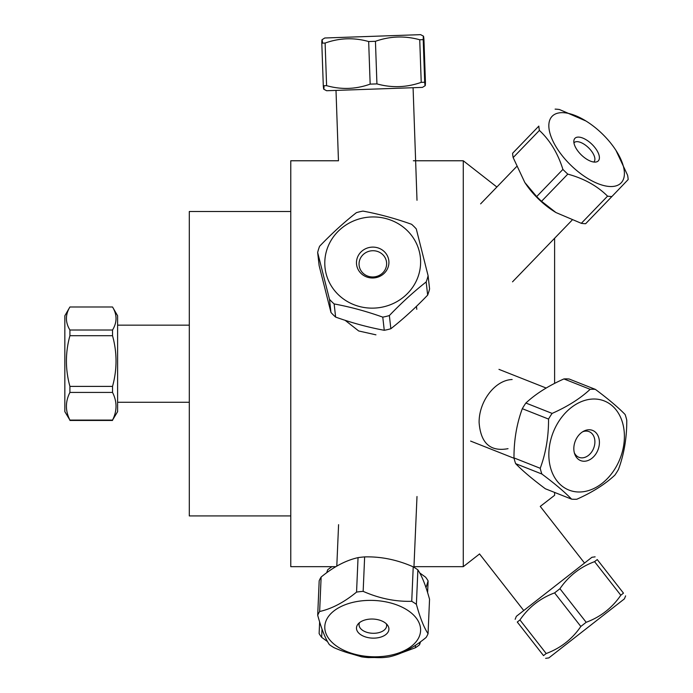 <?xml version="1.0" encoding="UTF-8"?>
<svg xmlns="http://www.w3.org/2000/svg" width="693" height="693" viewBox="0 0 693 693"><rect width="100%" height="100%" fill="white"/><g stroke="black" fill="none" stroke-linecap="round" stroke-linejoin="round"><path stroke-width="1.04" d="M290.774 211.504L189.302 211.504L189.302 515.93L290.774 515.93M338.106 160.767L290.774 160.767L290.774 566.666L335.897 566.666M508.038 448.674C490.358 451.931 480.717 443.243 479.114 422.609C478.794 401.594 494.897 380.05 512.144 379.53M554.608 492.428L554.608 495.313L540.254 506.41L584.52 563.062M413.349 160.767L463.279 160.767L463.279 566.666L413.964 566.666L413.938 567.272L416.995 496.517M375.935 334.832L358.688 330.968L345.114 320.305M512.525 281.834L571.976 220.27L554.608 238.253L554.608 383.411M545.642 658.35L548.847 657.9L624.402 598.873L625.614 595.876M623.483 593.147C626.342 596.812 626.342 596.812 623.483 593.147C626.342 596.812 626.342 596.812 623.483 593.147L620.807 595.235C612.127 607.926 600.58 616.943 586.174 622.297L580.829 626.472C572.141 639.163 560.594 648.18 546.188 653.534L543.52 655.621C546.379 659.286 546.379 659.286 543.52 655.621C546.379 659.286 546.379 659.286 543.52 655.621L517.281 622.037C514.414 618.373 514.414 618.373 517.281 622.037C514.414 618.373 514.414 618.373 517.281 622.037L519.949 619.949C528.629 607.267 540.176 598.25 554.591 592.887L559.935 588.712C568.615 576.03 580.162 567.013 594.568 561.651L597.245 559.563C594.377 555.899 594.377 555.899 597.245 559.563C594.377 555.899 594.377 555.899 597.245 559.563L623.483 593.147M595.114 556.843L591.917 557.285L516.354 616.32L515.15 619.317M546.188 653.534L519.949 619.949M554.591 592.887L580.829 626.472M586.174 622.297L559.935 588.712M594.568 561.651L620.807 595.235M627.598 175.251A56.731 26.273 44 0 1 628.161 179.565A56.731 26.273 44 0 0 627.598 175.251L615.956 150.364L627.598 175.251M585.654 223.709L611.893 196.535L585.654 223.709A56.731 26.273 -136 0 1 581.323 223.319L555.933 212.534L541.554 201.291A56.731 26.273 -136 0 1 536.668 196.587L524.8 182.467L513.158 157.588A56.731 26.273 -136 0 1 512.603 153.274L538.842 126.1A56.731 26.273 44 0 0 539.397 130.423C550.095 140.454 557.934 153.456 562.907 169.413A56.731 26.273 44 0 0 567.792 174.125C583.913 178.499 597.167 185.837 607.562 196.145A56.731 26.273 44 0 0 611.893 196.535L628.161 179.565M584.823 120.305L585.931 120.989A47.938 22.202 -136 0 1 615.237 149.29A47.938 22.202 -136 0 1 608.826 186.434A47.938 22.202 -136 0 1 555.405 145.747A47.938 22.202 -136 0 1 566.285 112.994A47.938 22.202 -136 0 1 585.931 120.989L559.433 109.52L585.377 120.643M559.433 109.52A56.731 26.273 44 0 0 555.11 109.13M579.105 137.127A16.234 7.519 -136 0 1 596.101 149.186A16.234 7.519 -136 0 1 596.179 161.98A16.234 7.519 -136 0 1 581.401 155.007A16.234 7.519 -136 0 1 573.908 140.48A16.234 7.519 -136 0 1 579.105 137.127M593.788 162.032A13.799 6.393 44 0 0 593.953 161.876A13.799 6.393 44 0 0 590.878 150.32A13.799 6.393 44 0 0 577.633 141.684A13.799 6.393 44 0 0 574.099 142.697A13.799 6.393 44 0 0 573.943 142.871M524.8 182.467L525.519 183.541A47.938 22.202 44 0 0 554.824 211.85L555.933 212.534M607.562 196.145L581.323 223.319M541.554 201.291L567.792 174.125M562.907 169.413L536.668 196.587M513.158 157.588L539.397 130.423M538.842 126.1L512.603 153.274M522.305 408.688L548.544 419.066C548.639 436.607 545.867 453.014 540.228 468.286L513.989 457.908C513.903 440.376 516.675 423.96 522.305 408.688A56.731 42.516 -68.4 0 1 525.883 403.031C535.698 393.867 548.38 385.836 563.92 378.932A56.731 42.516 -68.4 0 1 569.152 379.01L595.391 389.388A56.731 42.516 111.6 0 0 590.159 389.31C580.344 398.475 567.671 406.505 552.122 413.409A56.731 42.516 111.6 0 0 548.544 419.066M552.122 413.409L525.883 403.031M540.228 468.286A56.731 42.516 111.6 0 0 541.883 474.029C554.651 483.532 564.561 491.909 571.604 499.151L545.365 488.773C532.596 479.261 522.687 470.894 515.644 463.652A56.731 42.516 -68.4 0 1 513.989 457.908M622.548 422.739A47.938 35.932 -68.4 0 1 597.219 486.711A47.938 35.932 -68.4 0 1 550.06 465.809A47.938 35.932 -68.4 0 1 576.03 404.296A47.938 35.932 -68.4 0 1 622.548 422.739M571.604 499.151A56.731 42.516 111.6 0 0 576.836 499.229C592.376 492.325 605.058 484.294 614.873 475.129A56.731 42.516 111.6 0 0 618.451 469.473C624.081 454.192 626.853 437.785 626.767 420.244A56.731 42.516 111.6 0 0 625.112 414.509C618.069 407.267 608.159 398.899 595.391 389.388M574.454 453.213A16.234 12.171 -68.4 0 1 583.749 431.15A16.234 12.171 -68.4 0 1 598.934 438.331A16.234 12.171 -68.4 0 1 590.696 459.156A16.234 12.171 -68.4 0 1 574.705 454.01A16.234 12.171 -68.4 0 1 574.454 453.213M574.332 452.772A13.799 10.343 111.6 0 0 578.95 457.311A13.799 10.343 111.6 0 0 593.641 448.284A13.799 10.343 111.6 0 0 589.102 431.644A13.799 10.343 111.6 0 0 582.631 431.8M563.92 378.932L590.159 389.31M515.644 463.652L541.883 474.029M319.646 611.503L321.128 577.044A56.731 33.325 2.5 0 0 319.178 580.812L317.697 615.271C321.422 628.82 325.312 638.6 329.366 644.629A56.731 33.325 -177.5 0 0 334.009 647.66C350.043 654.738 366.233 658.055 382.597 657.614A56.731 33.325 -177.5 0 0 389.189 656.877C401.334 654.166 413.643 647.695 426.108 637.465A56.731 33.325 -177.5 0 0 428.057 633.697C424.003 627.676 420.114 617.887 416.389 604.339A56.731 33.325 -177.5 0 0 411.737 601.307C395.382 601.749 379.192 598.431 363.158 591.354A56.731 33.325 -177.5 0 0 356.557 592.091C344.092 602.321 331.782 608.792 319.646 611.503A56.731 33.325 -177.5 0 0 317.697 615.271M407.571 610.247A47.938 28.162 2.5 0 1 404.495 650.562A47.938 28.162 2.5 0 1 335.923 645.616A47.938 28.162 2.5 0 1 340.895 606.609A47.938 28.162 2.5 0 1 407.571 610.247M360.888 634.797A16.234 9.537 2.5 0 1 358.142 623.96A16.234 9.537 2.5 0 1 373.111 619.057A16.234 9.537 2.5 0 1 387.595 625.233A16.234 9.537 2.5 0 1 381.609 636.815A16.234 9.537 2.5 0 1 360.888 634.797M359.563 622.609A13.799 8.108 -177.5 0 0 359.061 624.584A13.799 8.108 -177.5 0 0 362.811 630.457A13.799 8.108 -177.5 0 0 377.772 632.891A13.799 8.108 -177.5 0 0 386.633 625.77A13.799 8.108 -177.5 0 0 386.296 623.761M321.128 577.044C333.602 566.813 345.902 560.342 358.047 557.631A56.731 33.325 2.5 0 1 364.639 556.903C381.003 556.453 397.193 559.771 413.227 566.848A56.731 33.325 2.5 0 1 417.879 569.88C421.924 575.909 425.814 585.698 429.547 599.246L428.057 633.697M358.047 557.631L356.557 592.091M363.158 591.354L364.639 556.903M413.227 566.848L411.737 601.307M416.389 604.339L417.879 569.88M332.06 566.666L331.86 566.753A56.731 33.325 2.5 0 0 327.685 569.776L326.689 572.773M420.547 641.735L419.551 644.733A56.731 33.325 -177.5 0 1 415.376 647.756L400.606 653.204M375.294 657.51L368.338 657.596A56.731 33.325 -177.5 0 1 361.633 656.851L349.064 653.144M327.564 641.631L321.665 637.343A56.731 33.325 -177.5 0 1 319.126 633.575L319.629 621.872M426.004 587.699L428.109 580.933A56.731 33.325 2.5 0 0 425.571 577.165L419.672 572.877M321.665 637.343L322.02 629.079M361.659 656.089L361.633 656.851M368.338 657.596L368.364 656.999M415.488 645.252L415.376 647.756M419.551 644.733L419.655 642.385M428.109 580.933L427.607 592.636M425.433 82.207C425.346 86.859 425.104 86.868 424.696 82.233L423.206 39.64C423.293 34.979 423.536 34.971 423.943 39.614L425.433 82.207C425.346 86.859 425.104 86.868 424.696 82.233L421.223 82.354C406.618 87.517 391.857 88.028 376.931 83.896L370.157 84.13C355.795 89.284 341.277 89.795 326.594 85.655L323.293 85.767C323.7 90.411 323.943 90.402 324.029 85.741M322.54 43.148C322.132 38.513 321.89 38.522 321.803 43.174L325.112 43.061C339.466 37.907 353.984 37.405 368.667 41.545L375.441 41.303C390.046 36.14 404.807 35.629 419.733 39.761L423.206 39.64C423.293 34.979 423.536 34.971 423.943 39.614M419.733 39.761L421.223 82.354M423.466 36.166L420.608 34.65L324.783 37.994L322.046 39.709M323.77 89.215L326.628 90.731L332.701 90.523L422.453 87.387L425.199 85.672M376.931 83.896L375.441 41.303M368.667 41.545L370.157 84.13M326.594 85.655L325.112 43.061M321.803 43.174L323.293 85.767M319.144 265.653L317.654 252.486L329.478 299.298L330.968 312.465L319.144 265.653M329.478 299.298A56.731 53.924 -6.4 0 0 334.139 303.932C350.19 306.895 366.398 311.296 382.77 317.134A56.731 53.924 -6.4 0 0 389.362 315.558C401.472 302.919 413.738 291.718 426.169 281.947A56.731 53.924 -6.4 0 0 428.101 275.745L416.276 228.924A56.731 53.924 -6.4 0 0 411.607 224.298C395.235 218.46 379.028 214.059 362.976 211.096A56.731 53.924 -6.4 0 0 356.384 212.673C343.953 222.436 331.687 233.645 319.577 246.284A56.731 53.924 -6.4 0 0 317.654 252.486M407.467 230.795A47.938 45.565 173.6 0 1 404.608 296.214A47.938 45.565 173.6 0 1 336.027 292.281A47.938 45.565 173.6 0 1 340.783 228.881A47.938 45.565 173.6 0 1 407.467 230.795M360.923 273.302A16.234 15.428 173.6 0 1 368.919 247.574A16.234 15.428 173.6 0 1 388.253 266.77A16.234 15.428 173.6 0 1 360.923 273.302M362.837 272.99A13.799 13.115 -6.4 0 0 378.629 275.701A13.799 13.115 -6.4 0 0 386.555 262.3A13.799 13.115 -6.4 0 0 371.37 250.814A13.799 13.115 -6.4 0 0 359.13 265.402A13.799 13.115 -6.4 0 0 362.837 272.99M428.101 275.745L429.582 288.903A56.731 53.924 173.6 0 1 427.659 295.105C415.549 307.753 403.283 318.953 390.852 328.725A56.731 53.924 173.6 0 1 384.26 330.292C368.208 327.33 352.001 322.929 335.629 317.091A56.731 53.924 173.6 0 1 330.968 312.465M335.629 317.091L334.139 303.932M426.169 281.947L427.659 295.105M390.852 328.725L389.362 315.558M382.77 317.134L384.26 330.292M112.535 330.015L69.915 330.015C65.263 322.34 65.263 314.665 69.915 306.99L112.535 306.99C117.186 314.665 117.186 322.34 112.535 330.015L112.535 335.707C117.186 352.598 117.186 369.49 112.535 386.391L112.535 392.429C117.186 401.654 117.186 410.871 112.535 420.088L117.611 411.659L117.611 315.774L112.535 306.99L69.915 306.99L64.839 315.774L64.839 411.659L69.915 420.088C65.263 410.871 65.263 401.654 69.915 392.429L69.915 386.391C65.263 369.49 65.263 352.598 69.915 335.707L69.915 330.015M69.915 335.707L112.535 335.707M112.535 386.391L69.915 386.391M69.915 392.429L112.535 392.429M112.535 420.088L69.915 420.088M496.881 187.015L463.279 160.767M479.114 554.296L463.279 566.666M523.752 610.542L479.495 553.906M615.237 149.29L615.956 150.364L615.237 149.29M516.493 166.701L480.613 203.863M546.188 388.045L498.969 369.369M514.076 458.281L470.608 441.086M336.798 566.146L338.582 524.679M336.001 90.402L338.461 160.819M413.08 87.716L417.004 200.286M416.45 306.332L416.788 309.303M117.611 402.278L189.302 402.278M117.611 325.156L189.302 325.156M69.915 420.452L112.535 420.452"/></g></svg>
